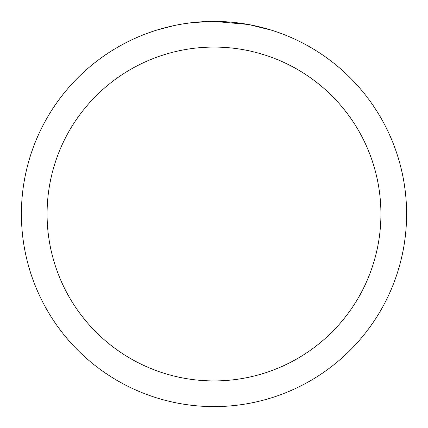 <?xml version="1.0" encoding="UTF-8"?>
<svg xmlns="http://www.w3.org/2000/svg" width="428" height="428" viewBox="0 0 428 428"><rect width="100%" height="100%" fill="white"/><g stroke="black" fill="none" stroke-linecap="round" stroke-linejoin="round"><path stroke-width="0.64" d="M217.841 21.437L220.522 21.512M237.717 22.866L238.53 22.968M248.213 24.466L214 21.4A192.6 192.6 0 0 1 406.6 214A192.6 192.6 0 0 1 214 406.6A192.6 192.6 0 0 1 21.4 214A192.6 192.6 0 0 1 214 21.4L193.183 22.529M249.123 24.631L271.218 30.099M214 47.08A166.92 166.92 0 0 1 380.92 214A166.92 166.92 0 0 1 214 380.92A166.92 166.92 0 0 1 47.08 214A166.92 166.92 0 0 1 214 47.08M192.279 22.631L189.93 22.909M156.787 30.099L173.57 25.691M184.554 23.663L189.93 22.914M199.881 21.919L200.946 21.844M185.206 23.567L188.748 23.064"/></g></svg>
